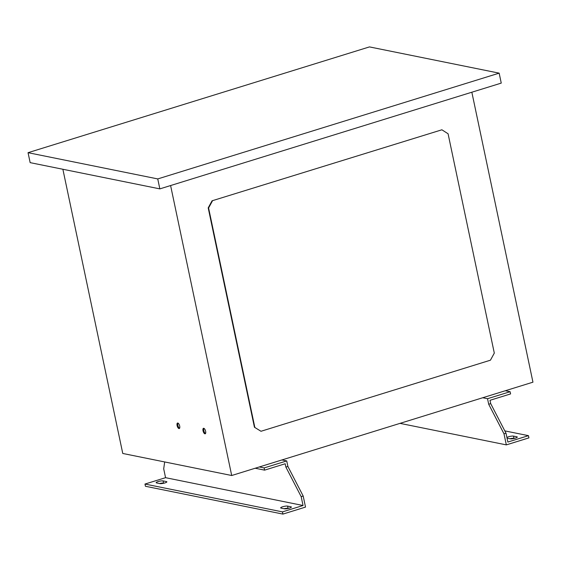 <?xml version="1.0" encoding="UTF-8"?>
<svg xmlns="http://www.w3.org/2000/svg" width="561" height="561" viewBox="0 0 561 561"><rect width="100%" height="100%" fill="white"/><g stroke="black" fill="none" stroke-linecap="round" stroke-linejoin="round"><path stroke-width="0.84" d="M177.094 425.54A2.882 1.192 -107.2 0 0 179.247 428.555A2.882 1.192 -107.2 0 0 179.688 426.065A2.882 1.192 -107.2 0 0 177.542 423.043A2.882 1.192 -107.2 0 0 177.094 425.54M179.576 428.281A2.882 1.192 72.8 0 1 177.851 425.301A2.882 1.192 72.8 0 1 177.963 423.085M203.033 430.785A2.882 1.192 -107.2 0 0 205.186 433.807A2.882 1.192 -107.2 0 0 205.628 431.311A2.882 1.192 -107.2 0 0 203.482 428.295A2.882 1.192 -107.2 0 0 203.033 430.785M205.515 433.534A2.882 1.192 72.8 0 1 203.79 430.553A2.882 1.192 72.8 0 1 203.902 428.331M509.956 438.737A3.752 0.75 168.1 0 1 513.967 438.323L513.504 436.114A3.752 0.75 168.1 0 0 508.554 436.781A3.752 0.75 168.1 0 0 506.906 437.475M284.048 508.729A3.752 0.75 168.1 0 1 288.059 508.315L287.597 506.106A3.752 0.75 168.1 0 0 282.646 506.772A3.752 0.75 168.1 0 0 280.661 507.887A3.752 0.75 168.1 0 0 281.068 508.126L284.441 508.806A3.752 0.75 168.1 0 0 288.649 508.35A3.752 0.75 168.1 0 0 291.376 507.025A3.752 0.75 168.1 0 0 290.97 506.786L287.597 506.106M159.541 483.533A3.752 0.75 168.1 0 1 163.553 483.119L163.09 480.91A3.752 0.75 168.1 0 0 158.139 481.576A3.752 0.75 168.1 0 0 156.154 482.691A3.752 0.75 168.1 0 0 156.561 482.93L159.934 483.617A3.752 0.75 168.1 0 0 164.142 483.154A3.752 0.75 168.1 0 0 166.869 481.829A3.752 0.75 168.1 0 0 166.463 481.59L163.09 480.91M170.6 185.551L231.707 475.511L122.761 453.463L62.874 169.261M471.843 92.221L532.95 382.181L231.707 475.511M254.428 427.223L260.998 431.276L490.447 360.19L494.304 353.1L448.078 133.77L441.893 129.794L212.058 200.803L208.201 207.893L254.428 427.223L260.998 431.276M482.733 397.742L487.53 398.71L488.694 404.243L503.995 433.814L506.324 444.88L528.918 437.882L528.455 435.666L507.866 442.047L506.001 433.19L490.707 403.618L490.005 400.302L510.594 393.92L510.124 391.711L505.328 390.737M506.324 444.88L400.014 423.366M514.367 438.407L513.967 438.323M517.004 437.412L516.877 436.795L513.504 436.114M516.877 436.795A3.752 0.75 168.1 0 1 517.284 437.033A3.752 0.75 168.1 0 1 514.556 438.358A3.752 0.75 168.1 0 1 510.349 438.821L507.046 438.148M528.455 435.666L504.809 430.883M255.192 468.232L264.596 470.139L285.177 463.758L285.879 467.082L301.18 496.653L303.045 505.503L165.565 477.684L144.976 484.059L145.446 486.275L282.926 514.093L305.514 507.095L303.185 496.029L287.891 466.457L286.72 460.925L281.924 459.957M303.045 505.503L282.456 511.884L144.976 484.059M288.459 508.399L288.059 508.315M163.952 483.203L163.553 483.119M159.843 188.882L501.253 83.105L499.157 73.147L369.461 46.907L28.05 152.683L30.147 162.641L159.843 188.882L157.746 178.924L28.05 152.683M499.157 73.147L157.746 178.924M264.596 470.139L264.133 467.923L259.329 466.955M264.133 467.923L286.72 460.925M164.675 461.948L163.7 468.835L165.565 477.684M282.456 511.884L282.926 514.093M301.18 496.653L303.185 496.029M487.53 398.71L510.124 391.711M503.995 433.814L506.001 433.19M488.694 404.243L490.707 403.618M285.879 467.082L287.891 466.457M441.893 129.794L212.058 200.803M212.451 200.88L208.594 207.97L208.201 207.893M208.594 207.97L254.813 427.3M166.589 482.215L166.463 481.59M291.096 507.403L290.97 506.786"/></g></svg>
